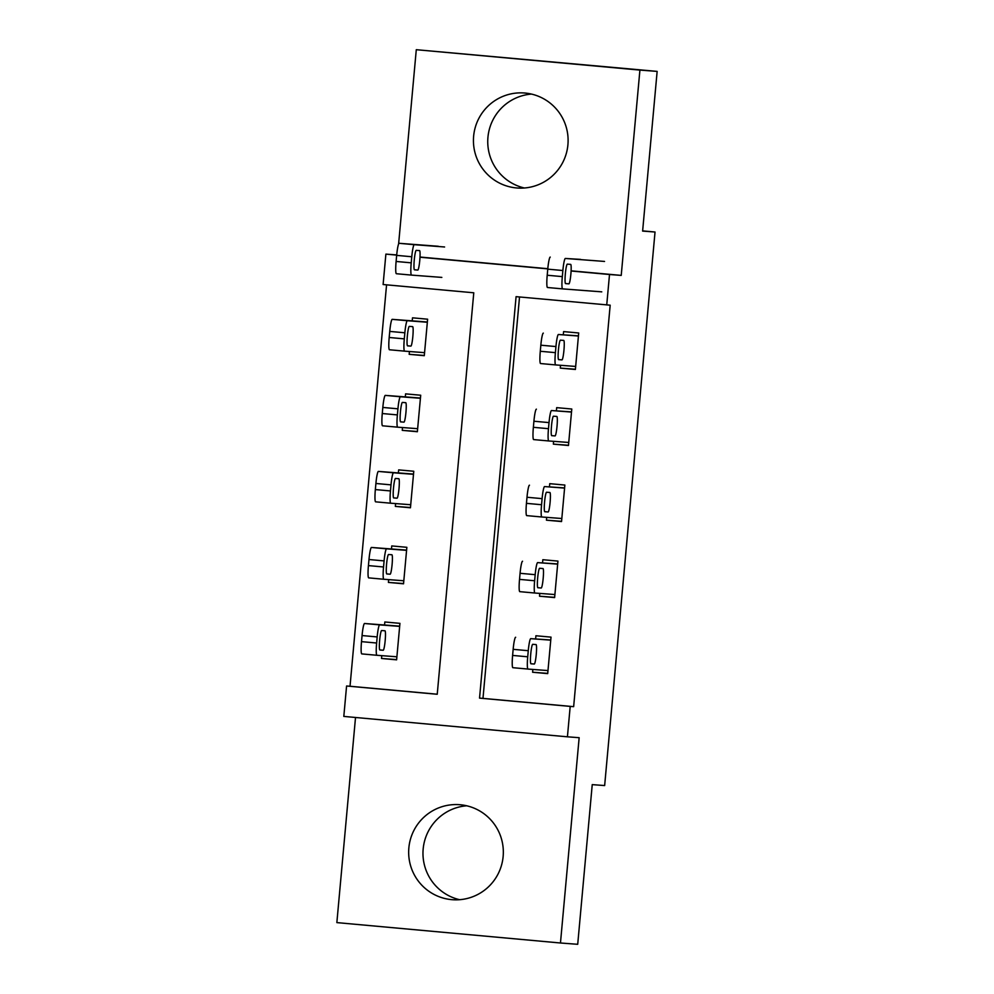 <?xml version="1.0" encoding="UTF-8"?>
<svg xmlns="http://www.w3.org/2000/svg" width="994" height="994" viewBox="0 0 994 994"><rect width="100%" height="100%" fill="white"/><g stroke="black" fill="none" stroke-linecap="round" stroke-linejoin="round"><path stroke-width="1.49" d="M524.385 187.99A47.637 47.339 94.3 0 1 531.492 94.082M473.629 136.203A47.637 47.339 -85.7 0 0 517.166 188.003A47.637 47.339 -85.7 0 0 567.909 144.801A47.637 47.339 -85.7 0 0 524.36 92.989A47.637 47.339 -85.7 0 0 473.629 136.203M466.72 805.786A47.637 47.339 -85.7 0 0 459.613 899.694M408.857 847.894A47.637 47.339 -85.7 0 0 452.394 899.707A47.637 47.339 -85.7 0 0 503.138 856.493A47.637 47.339 -85.7 0 0 459.588 804.693A47.637 47.339 -85.7 0 0 408.857 847.894M519.527 296.97L482.985 698.384L573.65 706.659L570.196 706.399L567.425 736.815L343.812 716.413L346.583 685.997L437.236 694.272L473.778 292.795L383.112 284.52L385.883 254.116L396.693 255.098M396.705 254.936L385.883 254.116M571.103 270.828L621.225 275.4L639.912 70.089L657.146 71.394L416.287 49.7L398.606 244.027M355.517 717.482L336.854 922.606L560.467 942.995L579.154 737.697L567.425 736.815M386.567 284.843L350.025 686.258L346.583 685.997M639.912 70.089L416.287 49.7M657.146 71.394L642.621 231.08L655.034 232.012L604.65 785.558L592.238 784.626L577.713 944.3L560.467 942.995M350.025 686.258L437.236 694.21M381.758 655.655L381.51 658.463L396.618 659.842L399.936 623.35L384.827 621.971L384.554 625.002M388.679 579.614L388.418 582.422L403.539 583.801L406.857 547.309L391.748 545.93L391.474 548.974M395.6 503.585L395.339 506.393L410.447 507.772L413.777 471.268L398.669 469.889L398.383 472.933M402.52 427.544L402.259 430.352L417.368 431.731L420.698 395.239L405.589 393.86L405.303 396.904M409.441 351.503L409.18 354.324L424.289 355.69L427.619 319.198L412.51 317.819L412.224 320.863M573.65 706.659L610.179 305.183L516.085 296.659L479.543 698.123L570.196 706.399M532.859 669.434L532.598 672.242L547.706 673.621L551.024 637.129L535.915 635.75L535.642 638.794M539.767 593.406L539.518 596.214L554.627 597.58L557.945 561.088L542.836 559.709L542.562 562.753M546.688 517.365L546.439 520.173L561.548 521.552L564.865 485.047L549.757 483.668L549.483 486.712M553.608 441.324L553.36 444.132L568.469 445.511L571.786 409.019L556.677 407.639L556.404 410.684M560.529 365.295L560.281 368.103L575.389 369.482L578.707 332.978L563.598 331.598L563.325 334.643M655.034 232.012L642.633 230.881M621.225 275.4L609.508 274.506L606.738 304.922M420.002 257.222L547.781 268.877M571.09 271.002L609.508 274.506M482.985 698.384L479.543 698.123M547.731 673.385L532.598 672.242M396.631 659.606L381.51 658.463M424.314 355.467L409.18 354.324M417.393 431.495L402.259 430.352M410.472 507.536L395.339 506.393M403.552 583.577L388.418 582.422M554.652 597.357L539.518 596.214M561.573 521.316L546.439 520.173M568.481 445.275L553.36 444.132M575.402 369.246L560.281 368.103M420.015 257.036L547.806 268.703M547.98 670.577L527.988 669.074A12.214 1.379 95.2 0 0 527.988 669.074A12.214 1.379 95.2 0 1 527.715 656.798L528.274 650.71A12.214 1.379 95.2 0 1 530.759 638.657L550.751 640.161M550.763 639.999L530.759 638.657M530.97 663.781L530.97 663.781A9.778 1.106 -84.8 0 1 530.746 653.953A9.778 1.106 -84.8 0 1 532.734 644.311L536.052 644.572A9.778 1.106 -84.8 0 1 536.263 654.387A9.778 1.106 -84.8 0 1 534.275 664.029L530.958 663.781M512.879 667.695L527.988 669.061L512.879 667.695A12.214 1.379 -84.8 0 1 512.606 655.419L513.152 649.331A12.214 1.379 -84.8 0 1 515.65 637.278M399.675 626.158L364.549 623.499A12.214 1.379 -84.8 0 0 362.064 635.551L361.505 641.639A12.214 1.379 -84.8 0 0 361.779 653.903L376.888 655.282L361.779 653.903M396.892 656.798L376.888 655.282A12.214 1.379 95.2 0 1 376.627 643.019L377.173 636.93A12.214 1.379 95.2 0 1 379.658 624.878L399.663 626.382M379.87 650.001L383.187 650.25A9.778 1.106 95.2 0 0 385.175 640.608A9.778 1.106 95.2 0 0 384.951 630.78L381.646 630.531A9.778 1.106 95.2 0 0 379.658 640.173A9.778 1.106 95.2 0 0 379.87 650.001L379.87 650.001M554.9 594.549L534.909 593.033A12.214 1.379 95.2 0 1 534.635 580.757L535.182 574.681A12.214 1.379 95.2 0 1 537.679 562.616L557.671 564.132M557.684 563.958L537.679 562.616M537.891 587.74L537.891 587.74A9.778 1.106 -84.8 0 1 537.667 577.924A9.778 1.106 -84.8 0 1 539.655 568.282L542.972 568.531A9.778 1.106 -84.8 0 1 543.184 578.359A9.778 1.106 -84.8 0 1 541.196 588.001L537.878 587.74M519.8 591.654L534.909 593.033L519.8 591.654A12.214 1.379 -84.8 0 1 519.527 579.378L520.073 573.302A12.214 1.379 -84.8 0 1 522.558 561.237M561.821 518.508L541.829 516.992A12.214 1.379 95.2 0 1 541.556 504.728L542.103 498.64A12.214 1.379 95.2 0 1 544.588 486.575L564.592 488.091M564.604 487.93L544.588 486.575M544.811 511.711A9.778 1.106 -84.8 0 1 544.799 511.711A9.778 1.106 -84.8 0 1 544.588 501.883A9.778 1.106 -84.8 0 1 546.576 492.241L549.893 492.49A9.778 1.106 -84.8 0 1 550.104 502.318A9.778 1.106 -84.8 0 1 548.116 511.96L544.799 511.711M541.817 516.992L526.721 515.613A12.214 1.379 -84.8 0 1 526.708 515.613A12.214 1.379 -84.8 0 1 526.447 503.349L526.994 497.261A12.214 1.379 -84.8 0 1 529.479 485.196M568.742 442.467L548.75 440.963A12.214 1.379 95.2 0 0 548.75 440.963A12.214 1.379 95.2 0 1 548.477 428.687L549.023 422.599A12.214 1.379 95.2 0 1 551.508 410.547L571.513 412.063M571.525 411.889L551.508 410.547M551.732 435.67A9.778 1.106 -84.8 0 1 551.72 435.67A9.778 1.106 -84.8 0 1 551.508 425.842A9.778 1.106 -84.8 0 1 553.496 416.2L556.802 416.461A9.778 1.106 -84.8 0 1 556.814 416.461A9.778 1.106 -84.8 0 1 557.025 426.277A9.778 1.106 -84.8 0 1 555.037 435.919L551.72 435.67M533.629 439.584L548.738 440.963L533.641 439.584A12.214 1.379 -84.8 0 1 533.629 439.584A12.214 1.379 -84.8 0 1 533.368 427.308L533.915 421.232A12.214 1.379 -84.8 0 1 536.4 409.168M406.596 550.117L371.47 547.458A12.214 1.379 -84.8 0 0 368.985 559.523L368.426 565.598A12.214 1.379 -84.8 0 0 368.699 577.874L383.808 579.253L368.699 577.874M403.812 580.769L383.808 579.253A12.214 1.379 95.2 0 1 383.535 566.978L384.094 560.902A12.214 1.379 95.2 0 1 386.579 548.837L406.583 550.353M386.79 573.96L390.108 574.209A9.778 1.106 95.2 0 0 392.096 564.58A9.778 1.106 95.2 0 0 391.872 554.751L388.567 554.503A9.778 1.106 95.2 0 0 386.579 564.145A9.778 1.106 95.2 0 0 386.79 573.96L386.79 573.96M413.516 474.076L378.391 471.417A12.214 1.379 -84.8 0 0 375.906 483.482L375.347 489.57A12.214 1.379 -84.8 0 0 375.62 501.833L390.729 503.212L375.62 501.833M410.733 504.728L390.729 503.212A12.214 1.379 95.2 0 1 390.456 490.949L391.015 484.861A12.214 1.379 95.2 0 1 393.5 472.796L413.492 474.312M393.711 497.932L397.028 498.18A9.778 1.106 95.2 0 0 399.016 488.539A9.778 1.106 95.2 0 0 398.793 478.71L395.488 478.462A9.778 1.106 95.2 0 0 393.5 488.104A9.778 1.106 95.2 0 0 393.711 497.932L393.711 497.932M420.437 398.047L385.312 395.388A12.214 1.379 -84.8 0 0 382.827 407.441L382.268 413.529A12.214 1.379 -84.8 0 0 382.541 425.805L397.65 427.171L382.541 425.805M417.654 428.687L397.65 427.171A12.214 1.379 95.2 0 1 397.376 414.908L397.935 408.82A12.214 1.379 95.2 0 1 400.42 396.768L420.412 398.271M400.632 421.891L403.937 422.139A9.778 1.106 95.2 0 0 405.937 412.498A9.778 1.106 95.2 0 0 405.714 402.682L402.408 402.421A9.778 1.106 95.2 0 0 400.42 412.063A9.778 1.106 95.2 0 0 400.632 421.891L400.632 421.891M575.663 366.438L555.671 364.922A12.214 1.379 95.2 0 0 555.671 364.922A12.214 1.379 95.2 0 1 555.397 352.646L555.944 346.571A12.214 1.379 95.2 0 1 558.429 334.506L578.433 336.022M578.446 335.848L558.429 334.506M558.64 359.629L558.64 359.629A9.778 1.106 -84.8 0 1 558.429 349.813A9.778 1.106 -84.8 0 1 560.417 340.172L563.722 340.42A9.778 1.106 -84.8 0 1 563.735 340.42A9.778 1.106 -84.8 0 1 563.946 350.248A9.778 1.106 -84.8 0 1 561.958 359.89L558.64 359.629M540.55 363.543L555.658 364.922L540.562 363.543A12.214 1.379 -84.8 0 1 540.55 363.543A12.214 1.379 -84.8 0 1 540.289 351.267L540.835 345.191A12.214 1.379 -84.8 0 1 543.32 333.127M427.358 322.006L392.232 319.347A12.214 1.379 -84.8 0 0 389.747 331.412L389.188 337.488A12.214 1.379 -84.8 0 0 389.462 349.764L404.57 351.143L389.462 349.764M424.575 352.659L404.57 351.143A12.214 1.379 95.2 0 1 404.297 338.867L404.856 332.791A12.214 1.379 95.2 0 1 407.341 320.727L427.333 322.242M407.552 345.85L410.857 346.098A9.778 1.106 95.2 0 0 412.845 336.469A9.778 1.106 95.2 0 0 412.634 326.641L409.329 326.392A9.778 1.106 95.2 0 0 407.341 336.034A9.778 1.106 95.2 0 0 407.552 345.85L407.552 345.85M601.768 291.851L562.579 288.881A12.214 1.379 95.2 0 1 562.318 276.618L562.865 270.53A12.214 1.379 95.2 0 1 565.35 258.465L604.538 261.434M580.583 259.384L565.35 258.465M565.561 283.601L565.561 283.601A9.778 1.106 -84.8 0 1 565.35 273.772A9.778 1.106 -84.8 0 1 567.338 264.131L570.643 264.379A9.778 1.106 -84.8 0 1 570.655 264.379A9.778 1.106 -84.8 0 1 570.867 274.207A9.778 1.106 -84.8 0 1 568.879 283.849L565.561 283.601M547.47 287.502L562.579 288.881L547.47 287.502A12.214 1.379 -84.8 0 1 547.209 275.239L547.756 269.15A12.214 1.379 -84.8 0 1 550.241 257.098M438.329 246.276L399.153 243.306A12.214 1.379 -84.8 0 0 396.668 255.371L396.109 261.459A12.214 1.379 -84.8 0 0 396.382 273.723L411.491 275.102L396.382 273.723M441.833 277.401L411.491 275.102A12.214 1.379 95.2 0 1 411.218 262.838L411.777 256.75A12.214 1.379 95.2 0 1 414.262 244.686L444.604 246.984M414.473 269.821L417.778 270.07A9.778 1.106 95.2 0 0 419.766 260.428A9.778 1.106 95.2 0 0 419.555 250.6L416.25 250.351A9.778 1.106 95.2 0 0 414.262 259.993A9.778 1.106 95.2 0 0 414.473 269.821L414.473 269.821M512.606 655.419L527.715 656.798M513.152 649.331L528.274 650.71M534.275 664.029L530.858 663.719M379.658 624.878L364.549 623.499M377.173 636.93L362.064 635.551M376.627 643.019L361.505 641.639M379.758 649.939L383.187 650.25M519.527 579.378L534.635 580.757M520.073 573.302L535.182 574.681M541.196 588.001L537.779 587.678M526.447 503.349L541.556 504.728M526.994 497.261L542.103 498.64M548.116 511.96L544.7 511.649M533.368 427.308L548.477 428.687M533.915 421.232L549.023 422.599M555.037 435.919L551.62 435.608M386.579 548.837L371.47 547.458M384.094 560.902L368.985 559.523M383.535 566.978L368.426 565.598M386.678 573.898L390.108 574.209M393.5 472.796L378.391 471.417M391.015 484.861L375.906 483.482M390.456 490.949L375.347 489.57M393.599 497.87L397.028 498.18M400.42 396.768L385.312 395.388M397.935 408.82L382.827 407.441M397.376 414.908L382.268 413.529M400.52 421.829L403.937 422.139M540.289 351.267L555.397 352.646M540.835 345.191L555.944 346.571M561.958 359.89L558.541 359.579M407.341 320.727L392.232 319.347M404.856 332.791L389.747 331.412M404.297 338.867L389.188 337.488M407.441 345.788L410.857 346.098M547.209 275.239L562.318 276.618M547.756 269.15L562.865 270.53M568.879 283.849L565.462 283.538M414.262 244.686L399.153 243.306M411.777 256.75L396.668 255.371M411.218 262.838L396.109 261.459M414.361 269.759L417.778 270.07M526.708 515.613L541.829 516.992"/></g></svg>
